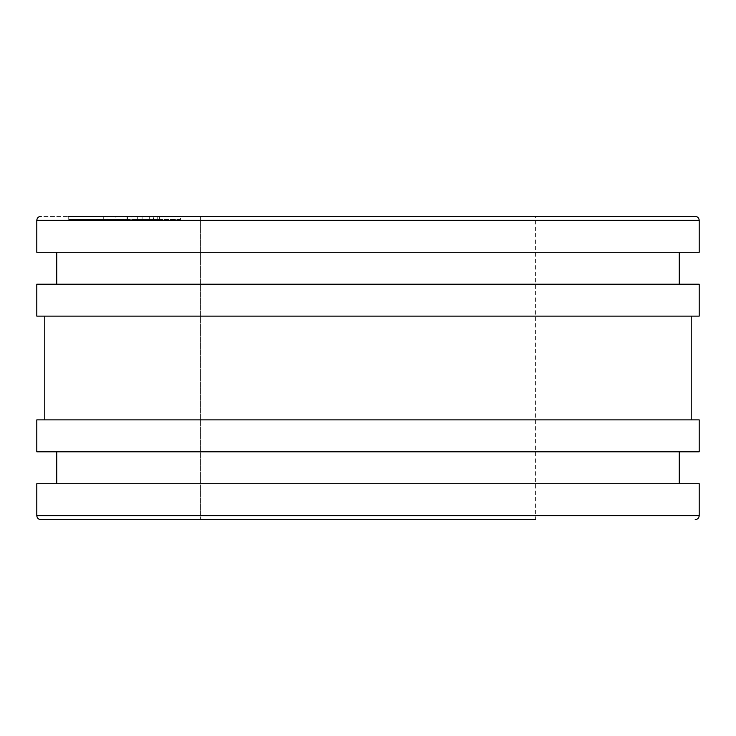 <?xml version="1.0" encoding="UTF-8"?>
<svg xmlns="http://www.w3.org/2000/svg" width="736" height="736" viewBox="0 0 736 736"><rect width="100%" height="100%" fill="white"/><g stroke="black" fill="none" stroke-linecap="round" stroke-linejoin="round"><path stroke-width="0.55" stroke-dasharray="3.68 2.76" d="M180.449 219.558L124.586 219.558L180.449 219.558L180.449 216.366L68.724 216.366L180.449 216.366L68.724 216.366L68.724 219.558L124.586 219.558L68.724 219.558M56.755 284.206L36.8 284.206L36.8 316.121L699.2 316.121L699.2 284.206L36.8 284.206L56.755 284.206L56.755 252.282L36.8 252.282L36.8 220.358L699.2 220.358L699.2 252.282L36.8 252.282L36.8 220.358A3.993 3.993 0 0 1 40.793 216.366L535.596 216.366L200.422 216.366L200.422 519.634L368 519.634L40.793 519.634L535.596 519.634L368 519.634L535.596 519.634L535.596 216.366L40.793 216.366A3.993 3.993 0 0 0 36.8 220.358L36.8 252.282L56.755 252.282L56.755 284.206L56.755 252.282L679.245 252.282L679.245 284.206L56.755 284.206L679.245 284.206M36.8 515.642L36.8 483.718L679.245 483.718L36.8 483.718L36.8 515.642L699.2 515.642L699.2 483.718L36.8 483.718L36.8 515.642A3.993 3.993 0 0 0 40.793 519.634A3.993 3.993 0 0 1 36.8 515.642C37.058 518.052 38.382 519.377 40.793 519.634M56.755 483.718L56.755 451.794L56.755 483.718L56.755 451.794L679.245 451.794L679.245 483.718M56.755 451.794L36.8 451.794L36.8 419.879L691.224 419.879L36.8 419.879L36.8 451.794L699.2 451.794L699.2 419.879L36.8 419.879L36.8 451.794L679.245 451.794M44.776 419.879L44.776 316.121L44.776 419.879L44.776 316.121L691.224 316.121L691.224 419.879M691.224 316.121L44.776 316.121M36.8 284.206L36.8 316.121L36.8 284.206M679.245 252.282L56.755 252.282M200.422 216.366L200.422 519.634M36.8 220.358C37.058 217.948 38.382 216.623 40.793 216.366M142.342 219.558L159.583 219.558L131.956 219.558L142.342 219.558L142.342 216.366L153.438 216.366L153.438 219.558M115.377 219.558L103.712 219.558L115.377 219.558L115.377 216.366L112.571 216.366L112.571 219.558M112.571 216.366L103.712 216.366L108.017 216.366L108.017 219.558L108.017 216.366L115.377 216.366M103.712 216.366L103.712 219.558L103.712 216.366M153.438 216.366L127.043 216.366L159.583 216.366L131.956 216.366L131.956 219.558M131.956 216.366L142.342 216.366M141.008 216.366L141.008 219.558M159.583 216.366L159.583 219.558M127.043 216.366L127.043 219.558L127.043 216.366M149.325 216.366L149.325 219.558M127.659 216.366L127.659 219.558M142.122 216.366L142.122 219.558M157.743 216.366L157.743 219.558M137.347 216.366L137.347 219.558"/><path stroke-width="1.1" d="M36.8 515.642L699.2 515.642L699.2 483.718L36.8 483.718L36.8 515.642C37.058 518.052 38.382 519.377 40.793 519.634L200.422 519.634M56.755 451.794L56.755 483.718M36.8 419.879L36.8 451.794L699.2 451.794L699.2 419.879L36.8 419.879M44.776 316.121L44.776 419.879M36.8 284.206L36.8 316.121L699.2 316.121L699.2 284.206L36.8 284.206M56.755 252.282L56.755 284.206M68.724 216.366L695.207 216.366C697.618 216.623 698.942 217.948 699.2 220.358L36.8 220.358L36.8 252.282L699.2 252.282L699.2 220.358C698.942 217.948 697.618 216.623 695.207 216.366L535.596 216.366M535.596 519.634L40.793 519.634M679.245 451.794L679.245 483.718M691.224 316.121L691.224 419.879M679.245 252.282L679.245 284.206M200.422 216.366L180.449 216.366M699.2 515.642C698.942 518.052 697.618 519.377 695.207 519.634C697.618 519.377 698.942 518.052 699.2 515.642M36.8 220.358C37.058 217.948 38.382 216.623 40.793 216.366"/></g></svg>
